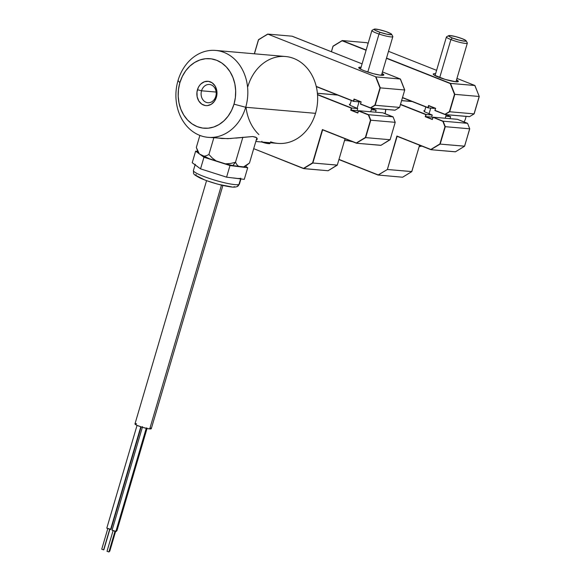 <?xml version="1.0" encoding="UTF-8"?>
<svg xmlns="http://www.w3.org/2000/svg" width="581" height="581" viewBox="0 0 581 581"><rect width="100%" height="100%" fill="white"/><g stroke="black" fill="none" stroke-linecap="round" stroke-linejoin="round"><path stroke-width="0.87" d="M419.388 145.947A34.889 28.716 -85 0 0 420.688 145.642A34.889 28.716 95 0 1 419.388 145.947M255.822 141.481L277.907 143.405A43.611 35.899 -85 0 0 315.519 113.339L245.698 107.267A43.611 35.899 95 0 1 208.085 137.334L227.774 138.677L252.706 136.528L256.511 137.632L257.209 138.736L256.817 139.847M257.209 138.736L257.143 139.309L257.005 138.169L255.713 137.167L252.706 136.528L235.857 138.104M208.085 137.334A43.611 35.899 95 0 1 178.033 80.498A43.611 35.899 -85 0 0 199.661 135.337A43.611 35.899 -85 0 0 245.698 107.267L233.998 104.159A34.889 28.716 95 0 1 197.17 126.614A34.889 28.716 95 0 1 179.863 82.749L178.033 80.498L179.863 82.749L182.289 76.481L185.659 70.867L189.849 66.125L194.693 62.436L200.009 59.93L205.587 58.717L211.223 58.841L216.691 60.293L221.782 63.017L226.307 66.909L230.083 71.826L232.966 77.578L234.855 83.933L235.668 90.658L235.378 97.485L233.998 104.159L231.572 110.426L228.202 116.033L224.012 120.783L219.168 124.472L213.852 126.978L208.267 128.19L202.638 128.067L197.17 126.614L192.079 123.891L187.554 119.991L183.778 115.074L180.894 109.33L179.006 102.975L178.193 96.25L178.483 89.423L179.863 82.749A34.889 28.716 95 0 1 216.691 60.293A34.889 28.716 95 0 1 233.998 104.159L245.698 107.267A43.611 35.899 -85 0 0 224.063 52.428A43.611 35.899 -85 0 0 178.033 80.498A43.611 35.899 95 0 1 215.645 50.431A43.611 35.899 95 0 1 245.698 107.267L315.519 113.339A43.611 35.899 95 0 1 270.586 141.815M258.872 134.538A43.611 35.899 95 0 1 246.053 107.296M215.762 96.417A9.158 7.538 -85 0 0 211.215 84.899A9.158 7.538 -85 0 0 201.549 90.796L197.46 89.706A12.208 10.051 95 0 1 210.344 81.848A12.208 10.051 95 0 1 216.401 97.201L215.762 96.417A9.158 7.538 95 0 1 207.86 102.728A9.158 7.538 95 0 1 201.549 90.796A9.158 7.538 95 0 1 209.45 84.477A9.158 7.538 95 0 1 215.762 96.417L216.401 97.201A12.208 10.051 95 0 1 203.517 105.059A12.208 10.051 95 0 1 197.46 89.706L201.549 90.796L216.139 92.059L201.549 90.796A9.158 7.538 -85 0 0 206.095 102.307A9.158 7.538 -85 0 0 215.762 96.417M216.757 137.806L222.131 138.547L231.136 138.525M216.401 97.201L216.887 94.863L216.706 90.12L215.035 85.886L212.13 82.8L208.434 81.34L204.505 81.718L200.953 83.889L199.486 85.552L198.303 87.513L196.974 92.045L197.155 96.787L198.825 101.021L201.73 104.108L205.427 105.568L207.395 105.611L211.215 104.311L214.374 101.355L216.401 97.201M247.855 86.569A43.611 35.899 95 0 1 293.884 58.499A43.611 35.899 95 0 1 315.519 113.339A43.611 35.899 -85 0 0 285.467 56.502L215.645 50.431M109.083 551.892L114.944 531.404L108.945 551.79M142.556 426.643L112.06 530.271L115.844 531.557L146.23 428.313L115.844 531.557L116.244 531.506L146.739 427.87M116.222 531.441L112.118 530.228M108.894 551.95L107.006 551.311L108.894 551.95M109.78 551.137L115.387 531.492L109.635 551.042M116.912 530.685L146.673 428.415L116.534 530.802L116.934 530.751L147.029 428.495M116.534 530.802L115.931 530.714M137.051 425.357L106.788 528.187L110.572 529.473L140.791 426.788L110.572 529.473L110.971 529.422L141.139 426.904M103.81 549.8L109.671 529.313L103.672 549.706M103.621 549.866L101.733 549.219L103.621 549.866M110.942 529.349L106.839 528.144M135.191 423.738L134.966 423.912A8.504 1.155 16.4 0 0 140.442 426.672A8.504 1.155 16.4 0 0 149.724 428.923L221.477 185.107L149.724 428.923A8.504 1.155 16.4 0 0 151.285 428.713L222.879 185.441M206.567 180.64L134.966 423.912L137.116 425.394L142.788 427.413L148.656 428.793L151.285 428.713M151.191 428.451L150.094 427.696M136.528 423.702L135.714 423.672M247.215 164.844L249.489 163L256.86 137.966L249.489 163L243.606 166.907L238.944 166.667L237.019 164.844L235.494 162.281L242.873 137.225L235.494 162.281L230.512 163.486L225.413 163.835A24.424 3.312 16.4 0 0 232.792 165.592L235.494 162.281L230.512 163.486L225.413 163.835L232.792 165.592A24.424 3.312 16.4 0 0 238.944 166.667L237.019 164.844L235.494 162.281L232.792 165.592L243.606 166.907A24.424 3.312 16.4 0 0 244.906 166.544L247.215 164.844L245.131 166.224M197.627 151.002L196.334 147.421L199.871 135.417L196.334 147.421L199.312 153.929L209.349 158.729L225.413 163.835L216.56 161.235L212.457 158.192L208.913 154.495L213.823 137.828L208.913 154.495L206.19 155.81L203.503 156.282L199.312 153.929L197.627 151.002M197.141 149.811L198.288 152.825A24.424 3.312 16.4 0 0 199.312 153.929L198.252 152.491M212.457 158.192L208.913 154.495L206.19 155.81L203.503 156.282A24.424 3.312 16.4 0 0 216.56 161.235L212.457 158.192M237.004 186.639A3.486 3.406 -112.7 0 0 238.965 184.453A23.988 3.246 -163.6 0 1 214.469 180.074A23.988 3.246 -163.6 0 1 193.408 170.741M197.511 166.529L196.378 165.796A23.988 3.246 -163.6 0 1 195.245 164.27L193.415 170.494A23.988 3.246 16.4 0 0 213.605 179.812A23.988 3.246 16.4 0 0 238.965 184.453L240.607 178.897L238.965 184.453A23.988 3.246 16.4 0 0 239.43 184.039L237.033 186.632C234.586 187.343 233.104 187.678 221.884 185.208C213.394 183.124 206.088 180.706 199.951 177.975C191.955 173.581 193.851 174.22 193.415 170.494M240.795 178.236A23.988 3.246 -163.6 0 1 235.428 178.258L244.289 179.355L247.702 167.742L245.487 166.115L247.702 167.742L244.289 179.355L226.575 177.161L200.539 168.853L203.96 157.248L229.996 165.549L226.575 177.161L229.996 165.549L238.268 166.58L229.996 165.549L203.96 157.248L200.539 168.853L210.656 172.049M196.378 165.796L200.539 168.853L192.217 162.738L195.637 151.133L198.637 153.34L195.637 151.133L192.217 162.738L195.63 165.149M199.871 154.248L203.96 157.248L199.871 154.248M237.288 178.44L233.286 177.946M197.743 151.394L195.637 151.133L197.743 151.394M239.045 166.674L247.702 167.742L239.045 166.674M216.546 173.93L226.575 177.161L235.428 178.258M238.965 184.453A3.486 3.406 67.3 0 1 237.048 186.624L237.259 186.53M234.717 186.726L233.562 186.937M231.71 186.9L219.117 184.482M215.275 183.422L207.751 181.025M204.367 179.776L196.109 175.542M195.768 174.881L196.182 174.431M419.315 146.194A34.889 28.716 -85 0 0 421.145 145.824A34.889 28.716 95 0 1 419.315 146.194M419.213 146.528A34.889 28.716 -85 0 0 421.886 146.121A34.889 28.716 95 0 1 419.213 146.528M464.001 121.916A10.901 8.976 -85 0 0 466.006 116.389A10.901 8.976 95 0 1 464.001 121.916M346.334 139.229L344.947 139.106M269.41 143.362A6.108 0.828 16.4 0 1 261.61 141.989L261.915 141.299M269.533 142.672A6.544 0.886 -163.6 0 1 269.94 143.224A6.544 0.886 -163.6 0 1 263.28 142.127A6.544 0.886 16.4 0 0 269.962 143.173L270.1 142.723M261.573 141.982L262.721 142.352M263.868 142.686L267.921 143.572M268.604 143.638L269.366 143.536M401.594 100.629L412.176 101.552L401.594 100.629M385.748 109.41A35.325 29.079 95 0 1 385.109 113.702A35.325 29.079 95 0 0 385.748 109.41M396.264 138.205A35.325 29.079 -85 0 0 396.67 137.886L396.264 138.205M351.977 141.459A35.325 29.079 95 0 1 349.363 140.885L351.977 141.459M435.125 75.341A11.773 1.598 16.4 0 0 434.632 75.385A11.773 1.598 -163.6 0 1 435.125 75.341M456.513 79.887A13.087 1.772 -163.6 0 1 458.148 81.645A13.087 1.772 -163.6 0 1 438.379 77.106A13.087 1.772 -163.6 0 1 433.281 74.324A13.087 1.772 -163.6 0 1 435.597 73.736M348.193 140.784L352.863 141.808L348.186 140.784M396.532 138.358L396.126 138.67L396.532 138.358M446.215 114.878L450.653 116.636L446.215 114.878L450.638 116.628L445.823 116.215L450.638 116.628L450.043 118.669M469.593 116.628L445.082 114.566L449.418 111.596L445.082 114.566L434.915 110.55L435.648 108.327L434.958 110.455M455.475 151.772L430.964 149.709L439.904 143.928L430.964 149.709L396.903 136.034L430.92 149.687M469.644 128.837L464.597 146.216L455.388 151.83L464.64 146.18L440.166 144.095L445.293 126.68L443.129 121.197L444.973 126.687L443.129 121.197L432.983 117.18L442.875 121.371L432.983 117.18L457.407 119.308L467.545 123.513M469.746 128.822L445.293 126.68L469.717 128.808L464.597 146.216L440.166 144.095L430.87 149.629M469.753 128.815L464.575 146.071M457.429 119.316L467.574 123.325L443.129 121.197L467.552 123.325L457.407 119.308L432.983 117.18M469.717 128.808L467.603 123.383M479.165 96.504L474.089 113.738M474.902 85.697L479.267 96.49L474.154 113.847M479.231 96.475L474.909 85.509L450.486 83.381L386.518 58.078L450.355 83.424L474.909 85.509L479.231 96.475L454.807 94.347L450.486 83.381L454.807 94.347L479.231 96.475M366.742 42.754L368.143 43.27L366.647 42.674L342.224 40.554L366.088 50.264L342.107 40.779L333.036 46.306L331.439 51.745M388.507 51.324L436.592 70.345M456.957 78.406L474.924 85.509M378.078 175.019L402.589 177.22L411.842 171.569L387.374 169.485L411.798 171.606L419.569 145.199L411.798 171.606L402.589 177.22L378.078 175.019L387.374 169.485L396.903 136.034L430.833 149.462L439.904 143.928L444.973 126.687L442.875 121.371L432.925 117.253M378.035 174.852L338.977 159.397L378.035 174.852M338.926 159.572L378.129 175.084M342.224 40.554L333.036 46.306L342.224 40.554L366.161 50.024L342.224 40.554L366.647 42.674M435.525 108.429L435.038 110.397L444.952 114.319L449.418 111.596L454.487 94.354L450.231 83.548L386.452 58.318L450.355 83.424L454.807 94.347L449.687 111.763L474.111 113.883L449.687 111.763L444.988 114.486M428.655 105.713L435.648 108.327L428.546 105.517L435.51 108.465L434.9 110.521M428.117 107.855L402.459 97.702L428.146 107.87L434.189 108.4L434.312 107.993L434.189 108.4L428.168 107.877L428.778 105.807L428.044 107.783M428.546 105.517L427.936 107.587L402.51 97.528L427.936 107.587L428.546 105.517M385.167 113.723A35.543 29.261 -85 0 0 385.799 109.41L385.167 113.723M426.214 114.508L400.505 104.333L426.062 114.537L432.242 115.031L426.214 114.508L425.452 116.614L426.214 114.508M425.858 114.639L425.248 116.708L432.358 119.519L432.968 117.449L432.358 119.519L425.248 116.708L425.858 114.639L400.432 104.573L425.858 114.639M432.373 119.258L432.932 117.347M432.337 119.243L425.604 116.578L431.632 117.101L425.604 116.578L432.337 119.243M332.993 46.248L331.381 51.716M456.041 81.493A11.773 1.598 -163.6 0 1 456.434 81.805A11.773 1.598 16.4 0 0 456.041 81.493M435.634 73.736L433.571 73.794L433.368 74.455L433.985 74.985L445.264 79.444L455.932 81.768L458.329 81.449L456.499 79.88M474.111 113.883L469.506 116.687L445.082 114.566M424.755 110.572L423.854 110.768L424.406 111.726L432.242 115.031L431.632 117.101L433.288 117.623M338.919 159.572L378.144 175.092L387.374 169.485L397.128 136.324L430.942 149.702L455.388 151.83M419.605 145.214L411.776 171.468M448.714 35.644A9.158 1.242 -163.6 0 1 462.396 38.76L466.027 40.641L465.962 41.128L464.589 41.193L458.917 40.089L452.345 37.983L450.9 39.566L452.345 37.983A9.158 1.242 -163.6 0 1 448.714 35.644L446.578 36.785A10.901 1.474 16.4 0 0 450.9 39.566L439.701 77.614L450.9 39.566A10.901 1.474 -163.6 0 1 446.426 36.952L435.046 75.61M429.025 113.898L430.732 108.095L429.025 113.898M452.345 37.983L448.714 36.102L448.779 35.615L450.152 35.55L455.816 36.654L462.396 38.76A9.158 1.242 -163.6 0 1 466.122 40.772A9.158 1.242 -163.6 0 1 461.815 40.772A9.158 1.242 -163.6 0 1 452.345 37.983M455.962 81.768L467.342 43.11A10.901 1.474 -163.6 0 1 461.539 42.754A10.901 1.474 -163.6 0 1 450.9 39.566A10.901 1.474 16.4 0 0 462.171 42.885A10.901 1.474 16.4 0 0 467.298 42.885L466.122 40.772M374.208 29.166A9.158 1.242 -163.6 0 1 385.697 31.49L390.752 33.596L391.638 34.337L391.187 34.707L386.743 34.17L380.025 32.296L379.001 34.032L380.025 32.296A9.158 1.242 -163.6 0 1 374.208 29.166L372.065 30.306A10.901 1.474 16.4 0 0 379.001 34.032L367.809 72.051L379.001 34.032A10.901 1.474 -163.6 0 1 371.913 30.473L360.532 69.132L363.866 70.628A13.087 1.772 -163.6 0 1 358.767 67.846A13.087 1.772 -163.6 0 1 361.084 67.251M357.126 108.349L359.036 101.864L357.126 108.349M380.025 32.296L374.97 30.19L374.084 29.442L374.534 29.072L378.979 29.616L385.697 31.49A9.158 1.242 -163.6 0 1 391.609 34.294A9.158 1.242 -163.6 0 1 380.025 32.296M381.456 75.29L392.829 36.632A10.901 1.474 -163.6 0 1 379.001 34.032A10.901 1.474 16.4 0 0 392.792 36.407L391.609 34.294M360.612 68.863A11.773 1.598 16.4 0 0 360.118 68.907A11.773 1.598 -163.6 0 1 360.612 68.863M317.393 93.309L337.67 95.073L317.393 93.309M321.751 131.727A35.325 29.079 -85 0 0 322.164 131.408L321.751 131.727M395.08 110.15L370.569 108.088L374.905 105.117L370.569 108.088L360.532 103.919L370.533 108.073M400.389 79.219L404.652 90.026M400.418 79.031L382.443 71.921L400.396 79.023L404.754 90.004M382.443 71.921L400.447 79.089M292.228 36.276L362.086 63.866L292.163 36.204M337.27 164.989L328.163 170.683M337.336 165.091L312.861 163.007L322.622 129.846L356.414 143.209M380.962 145.286L356.451 143.224L365.391 137.45L356.451 143.224L322.506 129.752M390.062 139.593L380.875 145.352L390.083 139.738L365.66 137.61L370.78 120.202L368.623 114.718L358.412 110.775L368.623 114.718L370.467 120.209L368.623 114.718L358.47 110.702L382.894 112.83L393.039 117.035M390.127 139.701L395.211 122.33L370.78 120.202L395.211 122.33L393.097 116.904M382.915 112.83L393.061 116.846L368.623 114.718L393.046 116.846L382.894 112.83L358.47 110.702M376.147 110.201L371.317 109.729L376.132 110.15L371.709 108.4L376.023 110.303M376.132 110.15L375.529 112.184M390.083 139.738L365.66 137.61L356.364 143.151M303.638 168.613L253.708 148.663L303.522 168.374L312.593 162.84L322.39 129.556L356.32 142.984L365.391 137.45L370.467 120.209L368.369 114.885L358.455 110.964L357.845 113.041L351.098 110.099L351.701 108.03L350.742 110.23L357.845 113.041L350.742 110.23L351.352 108.153L317.516 94.768L351.701 108.03L317.495 94.492L351.701 108.03L357.729 108.553L351.701 108.03L351.098 110.099L357.119 110.622L351.098 110.099L357.86 112.779L358.426 110.862M345.056 138.721L337.285 165.127L328.083 170.741L303.565 168.541M354.149 99.235L361.142 101.849L354.032 99.039L361.142 101.849L360.532 103.919L370.438 107.841L374.905 105.117L379.981 87.876L375.718 77.07L380.301 87.869L375.972 76.903L267.718 34.076L258.53 39.828L254.42 53.808L258.465 39.726L267.601 34.301L258.509 39.69M258.487 39.769L254.355 53.801M404.725 89.997L380.301 87.869L404.725 89.997L399.597 107.405L375.173 105.277L370.482 108.008M354.243 99.315L361.012 101.951M353.611 101.377L316.275 86.605L353.633 101.392L359.683 101.922L359.799 101.515L359.683 101.922L353.655 101.392L354.265 99.322L353.538 101.305M354.032 99.039L353.422 101.109L316.224 86.387L353.422 101.109L354.032 99.039M350.241 104.093L349.341 104.289L349.893 105.241L357.729 108.553L357.119 110.622L358.775 111.145M322.6 129.839L356.436 143.224L380.875 145.352M303.616 168.599L312.861 163.007L337.285 165.127M303.66 168.621L328.083 170.741M292.141 36.196L267.718 34.076L292.141 36.196L362.086 63.866M381.535 75.014A11.773 1.598 -163.6 0 1 381.92 75.327A11.773 1.598 16.4 0 0 381.535 75.014M382.007 73.409A13.087 1.772 -163.6 0 1 383.634 75.167A13.087 1.772 -163.6 0 1 363.866 70.628L373.213 73.656L379.778 75.087L383.823 74.971L381.993 73.402M370.569 108.088L395 110.208L399.597 107.405L375.173 105.277L380.301 87.869L375.972 76.903L400.396 79.023L375.972 76.903L267.718 34.076M361.121 67.258L358.717 67.578L360.547 69.139M361.033 102.002L360.452 103.977M115.198 531.194L109.097 551.921M113.106 530.584L107.006 551.311M115.568 531.528L109.787 551.173M109.925 529.109L103.825 549.837M107.834 528.492L101.733 549.219M240.933 178.933L239.43 184.039M350.844 141.009L344.548 140.464M261.588 141.989C267.725 143.718 270.514 144.117 269.962 143.173M401.609 100.571L411.973 101.472M464.626 146.209L455.431 151.823M474.154 113.861L479.267 96.482M368.151 43.263L366.669 42.682M428.756 105.793L435.525 108.473M385.072 113.687L385.704 109.402M432.322 119.294L432.932 117.224M342.187 40.561L332.986 46.168M411.827 171.606L402.633 177.212M425.822 106.948L424.413 111.726M446.281 114.668L445.228 118.248M351.309 100.469L349.907 105.248M371.767 108.189L370.714 111.77M317.386 93.243L337.467 94.993M404.761 90.004L400.44 79.06M337.321 165.12L328.12 170.734M390.12 139.731L380.918 145.337M371.709 108.4L376.147 110.158M254.318 53.793L258.465 39.704L267.674 34.083M360.409 104.064L370.555 108.081"/></g></svg>
